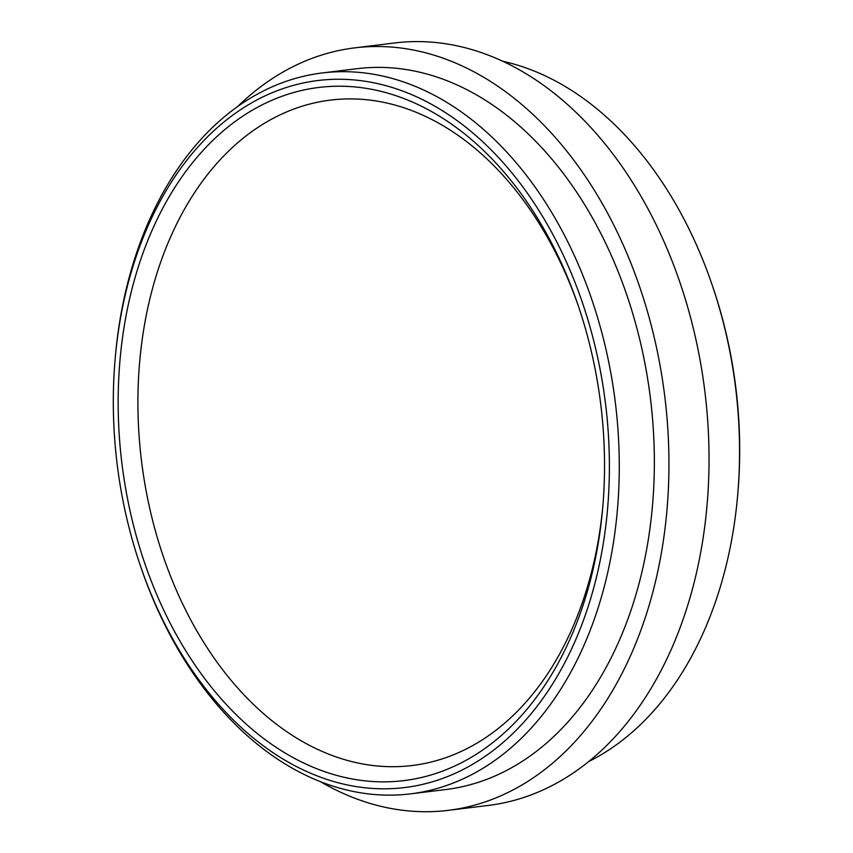 <?xml version="1.0" encoding="UTF-8"?>
<svg xmlns="http://www.w3.org/2000/svg" width="853" height="853" viewBox="0 0 853 853"><rect width="100%" height="100%" fill="white"/><g stroke="black" fill="none" stroke-linecap="round" stroke-linejoin="round"><path stroke-width="1.28" d="M602.858 506.053A335.208 231.579 83 0 1 409.898 765.781A335.208 231.579 83 0 1 146.439 492.522A335.208 231.579 83 0 1 285.584 112.372A335.208 231.579 83 0 1 578.281 305.758M401.486 780.89A349.176 241.228 -97 0 0 602.676 508.175A349.176 241.228 -97 0 0 577.588 303.743A349.176 241.228 -97 0 0 272.949 99.833A349.176 241.228 -97 0 0 126.905 495.518A349.176 241.228 -97 0 0 401.486 780.89M402.285 787.831A356.159 246.059 83 0 1 140.788 566.925A356.159 246.059 83 0 1 115.198 358.409A356.159 246.059 83 0 1 368.08 81.739A356.159 246.059 83 0 1 608.797 441.801A356.159 246.059 83 0 1 402.285 787.831M140.788 566.925L141.47 568.919A363.143 250.878 -97 0 0 408.097 794.143A363.143 250.878 -97 0 0 410.592 793.855A363.143 250.878 -97 0 0 615.376 402.861A363.143 250.878 -97 0 0 322.125 72.974A363.143 250.878 -97 0 0 115.379 356.309L115.198 358.409M322.125 72.974L357.215 68.666A363.143 250.878 83 0 1 650.455 398.554A363.143 250.878 83 0 1 445.671 789.558L410.592 793.855M737.621 495.764L737.802 493.663A356.159 246.059 -97 0 0 712.212 285.147L711.53 283.153A363.143 250.878 83 0 1 737.621 495.764A363.143 250.878 83 0 1 588.655 761.569M502.716 61.245A363.143 250.878 83 0 1 711.53 283.153M354.656 47.875L394.747 42.959A384.095 265.347 83 0 1 397.391 42.65A384.095 265.347 83 0 1 705.143 393.777A384.095 265.347 83 0 1 488.321 805.435L448.23 810.35A384.095 265.347 -97 0 0 665.052 398.703A384.095 265.347 -97 0 0 357.3 47.565A384.095 265.347 -97 0 0 354.656 47.875A384.095 265.347 -97 0 0 237.571 106.614M320.408 781.668A384.095 265.347 -97 0 0 448.23 810.35"/></g></svg>
